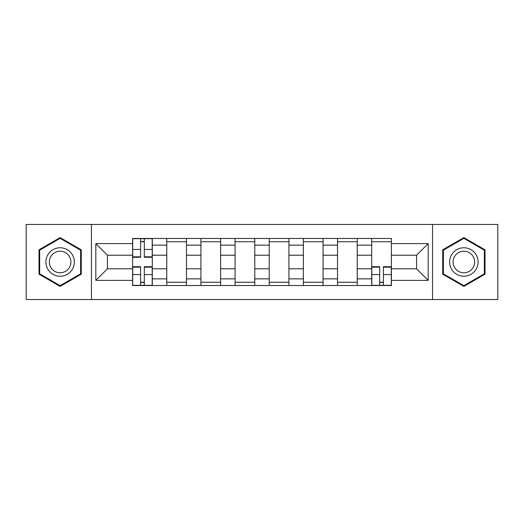 <?xml version="1.0" encoding="UTF-8"?>
<svg xmlns="http://www.w3.org/2000/svg" width="524" height="524" viewBox="0 0 524 524"><rect width="100%" height="100%" fill="white"/><g stroke="black" fill="none" stroke-linecap="round" stroke-linejoin="round"><path stroke-width="0.79" d="M432.555 299.551L497.8 299.551L497.8 224.449L26.2 224.449L26.2 299.551L432.555 299.551L432.555 224.449M166.763 285.534L166.763 245.14L152.307 245.14L152.307 285.534M152.307 245.14L152.307 238.466M166.763 245.14L166.763 238.466M186.465 238.466L186.465 285.534M200.915 285.534L200.915 238.466M220.617 238.466L220.617 285.534M235.073 285.534L235.073 238.466M254.775 238.466L254.775 285.534M269.225 285.534L269.225 238.466M288.927 238.466L288.927 285.534M303.383 285.534L303.383 238.466M323.085 238.466L323.085 285.534M337.535 285.534L337.535 238.466M357.237 238.466L357.237 285.534M371.693 285.534L371.693 238.466M371.693 268.786L357.237 268.786M337.535 268.786L323.085 268.786M303.383 268.786L288.927 268.786M269.225 268.786L254.775 268.786M235.073 268.786L220.617 268.786M200.915 268.786L186.465 268.786M166.763 268.786L152.307 268.786M371.693 255.214L357.237 255.214M337.535 255.214L323.085 255.214M303.383 255.214L288.927 255.214M269.225 255.214L254.775 255.214M235.073 255.214L220.617 255.214M200.915 255.214L186.465 255.214M166.763 255.214L152.307 255.214M107.427 268.786L132.605 268.786L132.605 255.214L107.427 255.214L107.427 268.786L95.827 280.392L95.827 243.608L132.605 243.608L132.605 255.214M391.395 255.214L391.395 268.786L416.573 268.786L416.573 255.214L391.395 255.214L391.395 238.466L132.605 238.466L132.605 243.608M391.395 243.608L428.174 243.608L428.174 280.392L391.395 280.392L391.395 268.786M132.605 268.786L132.605 285.534L391.395 285.534L391.395 280.392M132.605 280.392L95.827 280.392M91.445 299.551L91.445 224.449M81.266 249.804L60.136 237.601L39.005 249.804L39.005 274.196L60.136 286.399L81.266 274.196L81.266 249.804M484.995 249.804L463.864 237.601L442.734 249.804L442.734 274.196L463.864 286.399L484.995 274.196L484.995 249.804M144.316 282.253L140.596 282.253M140.596 241.747L144.316 241.747M186.465 282.253L166.763 282.253M166.763 241.747L186.465 241.747M220.617 282.253L200.915 282.253M200.915 241.747L220.617 241.747M254.775 282.253L235.073 282.253M235.073 241.747L254.775 241.747M288.927 282.253L269.225 282.253M269.225 241.747L288.927 241.747M323.085 282.253L303.383 282.253M303.383 241.747L323.085 241.747M357.237 282.253L337.535 282.253M337.535 241.747L357.237 241.747M383.404 282.253L379.684 282.253M371.693 241.747L391.395 241.747M95.827 243.608L107.427 255.214M416.573 268.786L428.174 280.392M416.573 255.214L428.174 243.608M144.316 257.291L144.316 238.682L152.202 238.682L152.202 257.291L144.316 257.291M140.596 241.531L144.316 241.531M140.596 238.682L132.716 238.682L132.716 257.291L140.596 257.291L140.596 238.682L144.316 238.682M140.596 266.709L140.596 285.318L132.716 285.318L132.716 266.709L140.596 266.709M144.316 282.469L140.596 282.469M144.316 285.318L152.202 285.318L152.202 266.709L144.316 266.709L144.316 285.318L140.596 285.318M47.808 269.113A14.233 14.233 0 0 0 67.249 274.327A14.233 14.233 0 0 0 72.463 254.887A14.233 14.233 0 0 0 53.022 249.673A14.233 14.233 0 0 0 47.808 269.113M50.802 267.384A10.775 10.775 0 0 0 65.526 271.334A10.775 10.775 0 0 0 69.469 256.616A10.775 10.775 0 0 0 54.751 252.666A10.775 10.775 0 0 0 50.802 267.384M60.136 238.361L80.604 250.184L80.604 273.816L60.136 285.639L39.667 273.816L39.667 250.184L60.136 238.361M451.537 269.113A14.233 14.233 0 0 0 470.978 274.327A14.233 14.233 0 0 0 476.192 254.887A14.233 14.233 0 0 0 456.751 249.673A14.233 14.233 0 0 0 451.537 269.113M454.531 267.384A10.775 10.775 0 0 0 469.249 271.334A10.775 10.775 0 0 0 473.198 256.616A10.775 10.775 0 0 0 458.474 252.666A10.775 10.775 0 0 0 454.531 267.384M463.864 238.361L484.333 250.184L484.333 273.816L463.864 285.639L443.396 273.816L443.396 250.184L463.864 238.361M379.684 266.709L379.684 285.318L371.798 285.318L371.798 266.709L379.684 266.709M383.404 282.469L379.684 282.469M383.404 285.318L391.284 285.318L391.284 266.709L383.404 266.709L383.404 285.318L379.684 285.318M337.535 245.14L323.085 245.14M303.383 245.14L288.927 245.14M269.225 245.14L254.775 245.14M235.073 245.14L220.617 245.14M200.915 245.14L186.465 245.14M371.693 245.14L357.237 245.14M337.535 278.86L323.085 278.86M303.383 278.86L288.927 278.86M269.225 278.86L254.775 278.86M235.073 278.86L220.617 278.86M200.915 278.86L186.465 278.86M166.763 278.86L152.307 278.86M371.693 278.86L357.237 278.86M144.316 256.832L152.202 256.832M144.316 249.437L152.202 249.437M132.716 256.832L140.596 256.832M132.716 249.437L140.596 249.437M140.596 267.168L132.716 267.168M140.596 274.563L132.716 274.563M152.202 267.168L144.316 267.168M152.202 274.563L144.316 274.563M379.684 267.168L371.798 267.168M379.684 274.563L371.798 274.563M391.284 267.168L383.404 267.168M391.284 274.563L383.404 274.563"/></g></svg>
